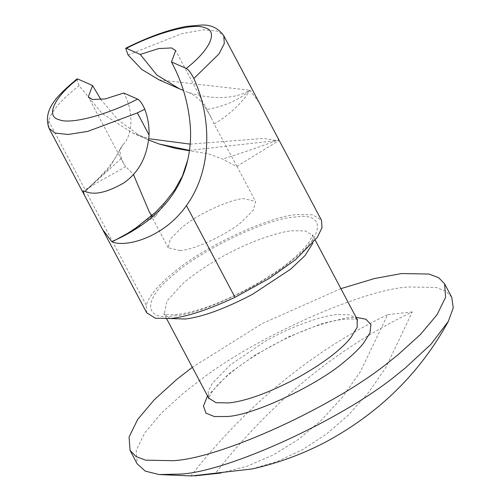 <?xml version="1.0" encoding="UTF-8"?>
<svg xmlns="http://www.w3.org/2000/svg" width="501" height="501" viewBox="0 0 501 501"><rect width="100%" height="100%" fill="white"/><g stroke="black" fill="none" stroke-linecap="round" stroke-linejoin="round"><path stroke-width="0.38" stroke-dasharray="2.5 1.88" d="M451.727 297.25L445.809 291.137L436.164 287.468L408.647 286.967C363.3 289.221 254.614 337.254 198.02 381.768L183.767 392.897L161.454 413.081L144.764 432.87L136.197 450.374L137.161 463.807M340.893 288.645L262.205 323.571L192.346 367.296M180.172 250.606L168.204 247.745L170.315 239.152L181.149 228.049L186.572 223.884C202.611 211.723 231.399 199.279 243.611 198.621L255.579 201.483L253.468 210.076L241.225 222.312C226.302 234.938 193.499 250.03 180.172 250.606M151.866 215.662L155.736 216.106L165.355 201.847M121.33 158.454L85.082 191.319L109.074 168.392L123.158 144.445L120.86 147.463L119.708 150.576L121.33 158.454L123.828 163.94L125.726 166.639L133.41 174.442M123.158 144.445C132.583 135.74 134.13 110.752 123.728 93.017M148.709 140.029L139.898 135.733L118.418 120.24L100.983 99.636M259.061 102.404L249.936 90.255C232.758 100.551 207.783 98.735 188.125 92.309C195.691 95.422 201.815 101.171 206.506 109.556L211.209 117.672L214.065 123.96L236.917 166.338L232.677 164.553L222.651 159.03L208.372 153.776L189.441 150.757M188.125 92.309L183.429 90.487M76.878 78.995L79.045 85.715L102.26 113.552L132.327 132.834L148.841 138.708M190.18 144.125L263.582 138.445L278.443 140.881L277.347 136.936M159.155 79.897L249.936 90.255C239.353 99.818 224.88 106.256 206.506 109.556M146.705 312.793L146.223 305.122C149.398 295.628 158.191 285.056 172.595 273.396C201.239 247.989 269.945 215.624 297.525 214.547L312.818 214.829L321.467 220.258M189.497 150.381L276.565 140.549C259.105 147.094 241.138 153.256 222.651 159.03M214.065 123.96C229.827 115.061 244.682 99.968 249.936 90.255M111.71 241.62L113.633 241.044M128.813 232.608L159.168 211.115M125.726 166.639L91.382 185.977L85.082 191.319M252.091 468.942L277.742 461.252L302.748 449.579L326.552 434.029L348.633 414.859L368.542 392.49L385.92 367.458L412.26 311.929C337.198 347.832 271.58 401.589 215.424 473.201M220.753 473.05L247.319 466.112L273.327 454.927L298.17 439.571L321.266 420.308L342.102 397.556L360.269 371.911L387.668 314.678C312.599 350.581 246.987 404.338 190.831 475.95L194.851 475.85M190.831 475.95L191.683 475.944M412.26 311.929L387.668 314.678M170.346 318.536L164.247 314.233L166.896 301.063L182.621 283.816C191.989 275.544 204.615 266.845 220.503 257.714C246.88 242.622 276.871 232.076 292.452 230.723L305.447 230.967L312.799 235.589L312.925 243.048M357.175 319.413L349.83 314.791L336.835 314.553C321.254 315.906 291.263 326.445 264.885 341.544L230.642 364.578L212.224 383.447L208.178 391.713L208.635 398.07M49.06 128.375L48.578 120.71C51.872 110.602 62.03 98.935 79.045 85.715M128.081 54.991L181.681 33.717L203.506 29.809L217.785 31.15L223.822 35.847M48.578 120.71L146.223 305.122M174.548 315.824C201.12 314.434 265.555 283.873 292.496 260C324.93 235.276 325.951 211.71 294.356 217.146C266.613 218.142 196.943 252.103 171.611 276.483C142.278 300.375 144.313 320.859 173.809 315.906L174.548 315.824M207.527 395.978L228.932 373.646L255.216 355.009L288.657 336.816L321.88 323.608L347.619 317.734L356.073 317.321M166.689 318.849L163.802 313.657C163.263 313.419 165.837 315.693 177.799 314.39C183.967 313.676 191.582 311.916 200.65 309.104C234.85 298.74 279.79 272.319 298.108 254.251C303.456 249.235 307.376 244.795 309.868 240.937L312.568 234.894L315.235 240.198M168.204 247.745L149.536 212.493M123.828 163.94L88.314 96.862M236.917 166.232L255.579 201.483M211.209 117.672L175.694 50.595M357.62 319.982C358.516 319.162 354.069 318.899 344.275 319.181C337.912 319.851 329.946 321.68 320.383 324.661C303.644 330.021 286.121 337.806 267.816 348.026C253.249 356.317 241.019 364.503 231.143 372.594C221.774 380.29 215.198 387.066 211.422 392.916C209.368 396.642 208.51 398.589 208.861 398.752M132.327 132.834L148.29 139.848M87.262 189.203L87.875 188.652M92.378 184.593L88.489 187.844M87.005 189.221L86.654 189.572M85.345 190.975L90.668 185.771C93.455 183.316 101.822 175.212 104.609 171.805L104.609 171.805C106.356 170.227 109.594 166.119 114.309 159.493C117.478 154.458 119.476 150.814 120.296 148.553M91.113 186.147C90.167 186.422 88.232 188.063 85.302 191.075M91.382 185.977L83.204 190.994M155.736 216.106L128.124 233.034M236.917 166.338L278.443 140.881"/><path stroke-width="0.75" d="M192.346 367.296L176.665 379.489L154.352 399.666L137.662 419.456L129.095 436.96L130.06 450.393L135.978 456.511L145.622 460.175L173.139 460.682C220.496 458.578 336.371 405.766 390.843 360.482L398.019 354.746L420.333 334.568L437.022 314.778L445.589 297.275L444.625 283.842L438.707 277.723L429.063 274.06L401.545 273.552L374.466 278.55L340.893 288.645M130.06 450.393L137.161 463.807L145.265 471.115L159.005 474.553L180.241 474.09C227.598 471.992 343.473 419.174 397.944 373.896L405.121 368.16L431.023 344.243L448.339 321.36L453.248 307.852L451.727 297.25L444.625 283.842M113.633 241.044L127.511 233.416L135.928 227.955L155.742 212.123L165.355 201.847L174.467 190.217L182.383 176.12L187.7 160.019C190.242 148.872 191.106 137.575 190.299 126.139C188.414 103.225 182.139 81.826 171.461 61.942L175.694 50.595L171.624 47.939L158.761 48.547L140.28 54.44L156.782 74.943L179.446 88.815L183.429 90.487M133.41 174.442L149.536 212.493L151.866 215.662M92.541 85.514L77.761 79.02C53.983 97.495 45.328 116.357 59.093 119.701C70.203 124.711 106.594 115.167 137.587 99.11L123.728 93.017L105.248 98.91L92.378 99.517L88.314 96.862L92.541 85.514L100.983 99.636M189.441 150.757L175.294 148.321L159.212 144.025L148.709 140.029M137.587 99.11C139.917 100.332 142.322 103.701 144.795 109.231C147.876 117.566 149.298 126.152 149.06 134.988C147.332 156.663 138.777 172.726 123.403 183.178C106.594 192.728 93.819 195.44 85.082 191.319L83.204 190.994L84.3 194.939L102.586 229.464L111.71 241.62C123.891 247.851 162.982 238.852 186.441 205.592L235.013 297.325C208.159 309.8 186.698 316.864 170.641 318.504L155.348 318.229L146.705 312.793L102.586 229.464M148.841 138.708L190.18 144.125M235.013 297.325L268.918 278.631L295.571 259.656L317.239 237.449L321.999 227.723L321.467 220.258L223.822 35.847L224.285 43.574L218.937 53.976L193.831 78.507C211.754 117.434 212.631 169.463 186.441 205.592M171.461 61.942L186.24 68.437C210.019 49.962 218.68 31.1 204.915 27.762C193.799 22.745 157.408 32.289 126.415 48.346L125.657 48.271L128.081 54.991L141.764 69.439L159.155 79.897L179.446 88.815M159.212 144.025L189.497 150.381M77.761 79.02L76.878 78.995C59.475 93.931 41.89 108.748 49.06 128.375L84.3 194.939M126.415 48.346L140.28 54.44M128.124 233.034L128.813 232.608M187.7 160.019C178.444 201.289 145.221 227.266 111.71 241.62M186.259 68.443C188.533 69.677 191.056 73.027 193.831 78.507M159.005 474.553L191.683 475.944L252.091 468.942C278.199 463.156 303.174 453.95 327.009 441.337C380.021 412.367 420.464 372.375 448.339 321.36M194.851 475.85L220.753 473.05M312.925 243.048L305.084 255.485L290.787 269.068L252.341 294.425C224.899 308.748 202.536 316.945 185.257 319.018L170.346 318.536M208.861 398.752L208.629 398.057L215.975 402.679L228.976 402.917C246.248 401.013 268.824 392.79 296.724 378.249C322.293 364.027 340.336 350.493 350.85 337.661L357.175 327.272L357.175 319.413L315.235 240.198M144.795 109.231L137.368 112.907L149.06 134.988M137.368 112.907L87.756 131.381L68.111 134.481L55.091 133.072L49.06 128.375M356.073 317.321L365.943 319.243L370.915 324.529L369.976 332.94L363.281 343.561C358.584 349.228 352.742 354.902 345.759 360.588C318.548 384.73 253.274 415.473 227.072 416.5L214.397 416.563L205.949 413.15L203.456 406.073L207.527 395.978M208.629 398.057L166.689 318.849M357.62 319.982L357.175 319.406M125.657 48.271C147.814 37.124 168.073 29.822 186.435 26.371L201.615 25.05C211.009 24.568 218.405 28.169 223.822 35.847"/></g></svg>

